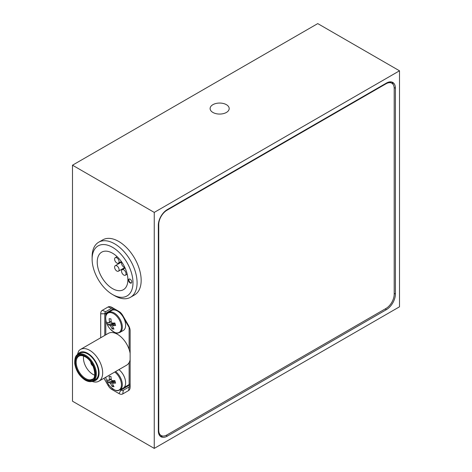 <?xml version="1.0" encoding="UTF-8"?>
<svg xmlns="http://www.w3.org/2000/svg" width="472" height="472" viewBox="0 0 472 472"><rect width="100%" height="100%" fill="white"/><g stroke="black" fill="none" stroke-linecap="round" stroke-linejoin="round"><path stroke-width="0.71" d="M226.395 104.666A9.54 5.505 0 0 0 215.999 103.474A9.54 5.505 0 0 0 210.111 108.56A9.54 5.505 0 0 0 212.907 112.454A9.54 5.505 0 0 0 223.297 113.646A9.54 5.505 0 0 0 229.185 108.56A9.54 5.505 0 0 0 226.395 104.666M399.507 70.8L317.75 23.6L72.493 165.2L72.493 401.2L154.25 448.4L399.507 306.8L399.507 70.8L154.25 212.4L72.493 165.2M100.701 337.763L100.701 313.791A7.517 4.336 60 0 1 102.253 310.352L108.106 306.971A7.517 4.336 60 0 1 111.864 307.343L118.968 311.443A7.517 4.336 60 0 1 122.72 315.414L128.573 325.544A7.517 4.336 60 0 1 130.13 330.783L130.13 387.128A7.517 4.336 60 0 1 128.573 390.568L122.72 393.949A7.517 4.336 60 0 1 118.968 393.571L111.864 389.477A7.517 4.336 60 0 1 108.106 385.506L103.934 378.278M154.25 212.4L154.25 448.4M394.191 293.348L395.418 294.056L395.418 88.264A12.72 7.345 -60 0 0 392.787 82.441A12.72 7.345 -60 0 0 386.426 83.072L167.33 209.568A12.72 7.345 -60 0 0 158.332 225.144L158.332 430.936A12.72 7.345 -60 0 0 160.97 436.759A12.72 7.345 -60 0 0 167.33 436.128L386.426 309.632L385.199 308.924M395.418 294.056A12.72 7.345 -60 0 1 386.426 309.632M120.437 389.701L121.009 390.031A4.626 2.673 -120 0 0 123.322 390.261L129.175 386.887A4.626 2.673 -120 0 0 130.13 384.768M128.496 384.916L129.186 385.311A4.626 2.673 -120 0 0 130.018 385.671M111.864 307.343L113.905 308.523A4.626 2.673 -120 0 0 111.593 308.299L105.746 311.673A4.626 2.673 -120 0 0 104.784 313.791L104.784 335.403M113.073 308.169A4.626 2.673 -120 0 0 112.961 309.072L112.961 309.868M105.746 311.673L111.61 308.287L105.746 311.673L102.253 310.352M160.114 436.11A12.72 7.345 120 0 0 163.141 436.063M393.27 84.671A12.72 7.345 120 0 0 391.795 82.028M87.739 353.976A15.263 8.809 -120 0 0 80.11 353.221L77.945 354.472A15.263 8.809 60 0 1 85.574 355.227A15.263 8.809 60 0 1 95.545 368.673A15.263 8.809 60 0 1 93.202 380.904L95.373 379.653A15.263 8.809 -120 0 0 97.71 367.422A15.263 8.809 -120 0 0 87.739 353.976M90.813 362.118A2.891 1.67 -120 0 0 92.848 365.847A2.891 1.67 -120 0 0 93.013 365.936M83.632 356.083A13.287 7.67 -120 0 0 92.848 374.331A13.287 7.67 -120 0 0 94.654 375.169M92.872 381.081A16.042 9.263 -120 0 0 98.772 369.759A16.042 9.263 -120 0 0 87.739 353.339A16.042 9.263 -120 0 0 77.626 354.667M92.04 381.406A18.355 10.596 -120 0 0 98.866 381.205A18.355 10.596 -120 0 0 101.681 366.502A18.355 10.596 -120 0 0 89.692 350.324A18.355 10.596 -120 0 0 80.511 349.416A18.355 10.596 -120 0 0 78.653 351.056L77.243 354.95M80.511 349.416L108.283 333.385A18.355 10.596 60 0 1 117.457 334.294A18.355 10.596 60 0 1 129.11 349.398L129.11 327.45L124 318.6M124 387.512L129.11 384.562L129.11 362.608A18.355 10.596 60 0 1 126.638 365.175L98.866 381.205M129.11 362.608A18.355 10.596 -120 0 0 130.13 359.835M130.13 353.357A18.355 10.596 -120 0 0 129.11 349.398M120.378 313.355A46.244 26.703 60 0 1 121.375 314.051L121.682 313.874M122.366 315.768L121.375 314.051M112.554 310.104L113.545 309.532A46.244 26.703 60 0 1 114.537 309.986M107.539 313.001L105.811 313.998L105.811 316.423M105.811 319.928L105.811 334.813M113.545 309.532L114.596 308.924M129.405 327.279L129.11 327.45M130.13 383.972L129.11 384.562M130.13 279.188A2.313 1.333 -120 0 0 128.974 279.07A2.313 1.333 -120 0 0 128.62 280.923A2.313 1.333 -120 0 0 130.13 282.964A2.313 1.333 -120 0 0 131.287 283.076A2.313 1.333 -120 0 0 131.641 281.223A2.313 1.333 -120 0 0 130.13 279.188M129.198 278.987A2.313 1.333 -120 0 0 129.092 280.875A2.313 1.333 -120 0 0 130.537 282.728A2.313 1.333 -120 0 0 131.47 282.929M116.85 263.034A3.18 1.835 -120 0 0 118.442 263.187A3.18 1.835 -120 0 0 118.926 260.638A3.18 1.835 -120 0 0 116.85 257.842A3.18 1.835 -120 0 0 115.262 257.683A3.18 1.835 -120 0 0 114.773 260.231A3.18 1.835 -120 0 0 116.85 263.034M123.788 275.046A3.18 1.835 -120 0 0 125.375 275.205A3.18 1.835 -120 0 0 125.865 272.657A3.18 1.835 -120 0 0 123.788 269.854A3.18 1.835 -120 0 0 122.201 269.695A3.18 1.835 -120 0 0 121.711 272.244A3.18 1.835 -120 0 0 123.788 275.046M116.85 271.04A3.18 1.835 -120 0 0 118.442 271.199A3.18 1.835 -120 0 0 118.926 268.651A3.18 1.835 -120 0 0 116.85 265.848A3.18 1.835 -120 0 0 115.262 265.695A3.18 1.835 -120 0 0 114.773 268.238A3.18 1.835 -120 0 0 116.85 271.04M121.776 262.119A3.18 1.835 -120 0 0 123.788 267.034A3.18 1.835 -120 0 0 124.797 267.341M97.226 262.078A21.677 12.514 60 0 1 101.716 252.154A21.677 12.514 60 0 1 118.419 257.96A21.677 12.514 60 0 1 127.882 279.778A21.677 12.514 60 0 1 123.393 289.702A21.677 12.514 60 0 1 106.69 283.89A21.677 12.514 60 0 1 97.226 262.078M114.596 295.708L112.554 294.528A28.904 16.685 60 0 1 92.117 259.128A28.904 16.685 60 0 1 112.554 247.328A28.904 16.685 60 0 1 132.992 282.728A28.904 16.685 60 0 1 112.554 294.528L114.596 295.708A31.795 18.355 60 0 0 130.496 297.283L134.579 294.923A31.795 18.355 60 0 0 139.452 269.447A31.795 18.355 60 0 0 118.684 241.428A31.795 18.355 60 0 0 102.79 239.853L98.701 242.213A31.795 18.355 60 0 1 114.596 243.788A31.795 18.355 60 0 1 135.37 271.807A31.795 18.355 60 0 1 130.496 297.283M92.117 259.128L92.117 256.768A31.795 18.355 60 0 1 98.701 242.213M158.745 224.436L158.745 430.228A11.564 6.673 120 0 0 161.141 435.52A11.564 6.673 120 0 0 166.917 434.948L386.019 308.452A11.564 6.673 120 0 0 394.191 294.292L394.191 88.5A11.564 6.673 120 0 0 391.795 83.208A11.564 6.673 120 0 0 386.019 83.78L166.917 210.276A11.564 6.673 120 0 0 158.745 224.436L158.368 224.218M161.141 435.52L159.707 434.694A11.564 6.673 -60 0 1 158.804 433.974M389.294 81.957A11.564 6.673 -60 0 1 390.368 82.382L391.795 83.208M106.383 379.948L105.769 377.222A11.151 6.437 -120 0 0 106.277 379.594A11.151 6.437 -120 0 0 106.383 379.948L106.383 379.948A18.497 18.497 0 0 0 110.3 386.727L110.3 386.727A11.151 6.437 -120 0 0 116.572 390.474A11.151 6.437 -120 0 0 120.844 381.051A11.151 6.437 -120 0 0 114.767 372.024M115.61 371.541A11.564 6.673 -120 0 1 121.705 380.739A11.564 6.673 -120 0 1 119.929 389.996L123.239 388.084A11.564 6.673 -120 0 0 125.015 378.827A11.564 6.673 -120 0 0 118.92 369.629M115.18 381.718L112.873 383.181A2.614 1.51 -120 0 1 112.554 383.883A18.449 13.912 -84.3 0 0 113.994 386.668A18.284 9.835 138.6 0 1 113.062 386.615A18.284 9.835 138.6 0 1 112.183 386.485L113.103 385.093M112.873 383.181A18.449 5.776 -16.5 0 0 115.61 383.099A18.284 7.629 82.2 0 1 114.861 380.574A18.449 5.776 163.5 0 1 112.124 380.656A2.614 1.51 -120 0 0 111.357 379.842A18.449 13.912 -84.3 0 1 110.967 376.455A18.284 0.413 4.2 0 1 110.017 376.361A18.284 0.413 4.2 0 1 109.15 376.272A18.449 13.912 95.7 0 0 109.545 379.659A2.614 1.51 -120 0 0 109.227 380.361A18.449 5.776 163.5 0 1 107.533 379.842A18.284 17.045 -48.2 0 0 108.283 382.367A18.449 5.776 -16.5 0 0 109.976 382.892A2.614 1.51 -120 0 0 110.743 383.701A18.449 13.912 95.7 0 0 112.183 386.485M109.545 379.659L111.197 378.91M114.908 380.739L110.743 383.701M108.283 382.367L112.979 380.656M111.256 379.287L109.227 380.361M109.976 382.892L114.295 380.609M110.548 312.588A11.151 6.437 -120 0 0 106.277 322.01A11.151 6.437 -120 0 0 106.383 322.364L106.383 322.364A18.497 18.497 0 0 0 110.3 329.143L110.3 329.143A11.151 6.437 -120 0 0 116.572 332.89A11.151 6.437 -120 0 0 120.844 323.467A11.151 6.437 -120 0 0 110.548 312.588M108.365 312.387A11.564 6.673 -120 0 1 121.705 323.155A11.564 6.673 -120 0 1 119.929 332.412L123.239 330.5A11.564 6.673 -120 0 0 125.015 321.243A11.564 6.673 -120 0 0 111.675 310.476L108.365 312.387C105.775 314.027 105.079 317.231 106.277 322.004L106.383 322.364M115.18 324.134L112.873 325.597A2.614 1.51 -120 0 1 112.554 326.299A18.449 13.912 -84.3 0 0 113.994 329.084A18.284 9.835 138.6 0 1 113.062 329.031A18.284 9.835 138.6 0 1 112.183 328.901L113.103 327.509M112.873 325.597A18.449 5.776 -16.5 0 0 115.61 325.515A18.284 7.629 82.2 0 1 114.861 322.99A18.449 5.776 163.5 0 1 112.124 323.072A2.614 1.51 -120 0 0 111.357 322.258A18.449 13.912 -84.3 0 1 110.967 318.871A18.284 0.413 4.2 0 1 110.017 318.777A18.284 0.413 4.2 0 1 109.15 318.688A18.449 13.912 95.7 0 0 109.545 322.075A2.614 1.51 -120 0 0 109.227 322.777A18.449 5.776 163.5 0 1 107.533 322.252A18.284 17.045 -48.2 0 0 108.283 324.783A18.449 5.776 -16.5 0 0 109.976 325.308A2.614 1.51 -120 0 0 110.743 326.117A18.449 13.912 95.7 0 0 112.183 328.901M109.545 322.075L111.197 321.326M114.908 323.155L110.743 326.117M108.283 324.783L112.979 323.072M111.256 321.703L109.227 322.777M109.976 325.308L114.295 323.025M118.968 393.571L121.009 390.031L129.186 385.311M112.961 309.072L104.784 313.791L100.701 313.791M395.418 88.264L394.144 87.526M166.055 435.396L167.33 436.128M108.932 385.028L108.106 385.506M108.106 306.971L111.593 308.299M112.354 388.627L111.864 389.477M123.322 390.261L122.72 393.949M129.175 386.887L128.573 390.568M85.166 379.24A13.865 8.006 60 0 1 75.367 362.266A13.865 8.006 60 0 1 85.166 356.608A13.865 8.006 60 0 1 94.966 373.582A13.865 8.006 60 0 1 85.166 379.24M78.93 356.183A13.287 7.67 -120 0 0 76.895 366.827A13.287 7.67 -120 0 0 85.574 378.532A13.287 7.67 -120 0 0 92.217 379.193C97.114 379.128 94.801 361.764 85.285 356.867C82.576 355.451 80.458 355.221 78.93 356.183M85.166 355.935A14.685 8.478 -120 0 0 74.782 361.93A14.685 8.478 -120 0 0 85.166 379.913A14.685 8.478 -120 0 0 95.55 373.918A14.685 8.478 -120 0 0 85.166 355.935M158.332 429.992L158.745 430.228M166.545 210.058L166.917 210.276M386.019 83.78L385.606 83.544M77.945 354.472C75.656 355.151 74.588 358.213 74.741 363.658C76.033 370.874 79.55 376.379 85.285 380.178C88.423 381.889 91.061 382.131 93.202 380.904M118.442 263.187L121.351 261.512M125.375 275.205L127.198 274.155M118.442 271.199L124.868 267.488M115.262 265.695L121.688 261.984M122.201 269.695L125.109 268.019M115.262 257.683L117.08 256.632M119.929 389.996C117.811 390.344 117.168 392.68 110.3 386.727M119.929 332.412C117.811 332.76 117.168 335.096 110.3 329.143"/></g></svg>
